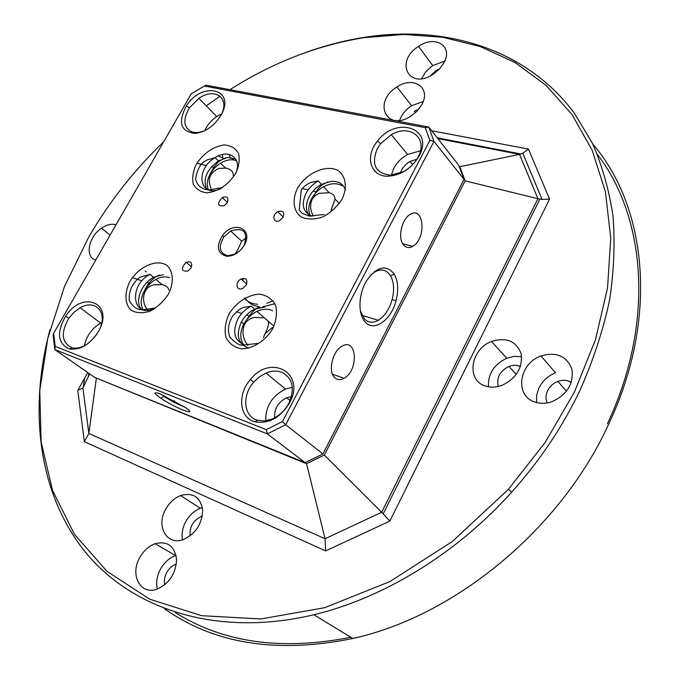 <?xml version="1.0" encoding="UTF-8"?>
<svg xmlns="http://www.w3.org/2000/svg" width="680" height="680" viewBox="0 0 680 680"><rect width="100%" height="100%" fill="white"/><g stroke="black" fill="none" stroke-linecap="round" stroke-linejoin="round"><path stroke-width="1.02" d="M165.606 509.413C169.32 502.741 174.309 498.125 180.574 495.558C192.967 492.184 200.328 496.927 202.657 509.787C202.24 523.804 195.781 533.74 183.277 539.58C166.821 545.913 155.771 526.269 165.606 509.413M421.829 104.584L417.044 111.146L410.507 116.407C385.951 132.107 372.64 101.473 396.95 86.997C413.449 75.548 431.469 87.746 421.829 104.584M95.761 260.024C84.532 257.15 88.468 236.623 101.609 228.166C106.785 224.706 111.571 223.55 115.966 224.689L116.05 224.714M163.752 141.686C134.181 170.119 109.191 201.892 88.766 237.005L64.413 286.688L47.795 338.308L39.771 390.532L41.123 441.813L52.53 490.408L74.443 534.302L106.981 571.336L149.727 599.199L201.637 615.697L260.865 618.944L324.751 607.682L389.895 581.57L452.429 541.433L508.419 489.311L545.19 442.408L574.506 391.918L595.459 339.762L607.546 287.861L610.742 237.992L605.404 191.709L592.187 150.246L572.008 114.529L545.895 85.17L514.947 62.475L480.25 46.546L442.858 37.289L403.725 34.45L363.732 37.714C317.033 45.339 272.425 62.662 229.908 89.683M219.997 96.178L206.269 105.867M443.938 62.815L439.331 69.173L433.015 74.366C408.688 90.44 394.4 61.251 418.523 46.393C434.979 34.629 453.526 46.095 443.938 62.815M535.338 402.152C514.267 396.338 518.653 363.511 540.974 355.963C556.359 351.56 566.678 355.963 571.914 369.172C573.81 383.8 567.188 394.629 552.049 401.659C546.21 403.639 540.634 403.809 535.338 402.152M139.655 557.753C143.548 550.783 148.725 546.082 155.184 543.66C167.569 540.779 174.709 546.057 176.605 559.495C175.737 573.996 169.022 583.95 156.451 589.356C140.173 594.991 129.812 574.668 139.655 557.753M485.69 386.104C465.86 380.647 470.348 349.18 491.546 341.496C506.285 336.931 516.137 340.969 521.101 353.617C522.869 367.701 516.502 378.284 502.01 385.381C496.281 387.464 490.841 387.702 485.69 386.104M176.112 555.45L175.584 555.619C169.209 557.974 164.118 562.581 160.319 569.432C156.876 576.13 155.864 582.683 157.275 589.084M540.974 355.963L555.568 372.827C548.054 375.844 542.504 380.894 538.925 387.982L536.63 395.25L536.63 402.534M444.771 61.098L432.735 65.628L430.942 66.886L425.484 72.165L421.591 78.659M447.89 140.522L447.992 139.901M350.795 637.254C281.622 650.921 223.15 642.702 175.372 612.587M88.264 376.779L88.935 373.388M597.457 154.547C645.813 217.26 655.01 322.728 607.427 423.776M305.209 52.666C325.074 45.501 345.108 40.333 365.33 37.179C445.476 24.948 526.09 48.518 574.328 113.118L592.348 143.14C602.089 165.316 608.957 189.465 612.935 215.585C615.128 242.65 613.998 270.878 609.56 300.271C603.16 330.046 593.394 359.873 580.269 389.75C562.827 426.453 539.946 460.606 511.632 492.21C456.382 553.809 383.409 598.086 313.837 614.745C214.94 638.282 129.115 607.971 83.215 549.423C37.477 490.212 28.977 408.025 49.997 329.622M164.509 608.779C214.446 644.002 277.219 653.896 352.809 638.477C455.235 616.106 561.442 528.479 609.008 423.445C659.141 317.016 646.553 206.448 592.773 144.032M84.736 378.029L83.087 387.702M164.815 584.783C163.914 580.856 164.518 576.818 166.634 572.688C168.98 568.446 172.125 565.615 176.069 564.188L176.375 564.094M233.444 159.239L230.367 157.513L228.837 154.317M547.23 402.909C545.513 399.05 545.632 394.986 547.587 390.711C549.797 386.333 553.222 383.223 557.863 381.387C562.819 379.652 567.298 379.993 571.293 382.398M430.466 75.82L435.642 70.882L439.543 68.944M96.322 378.505L88.859 433.483L325.065 538.747L306.578 463.717L96.263 378.063M549.567 199.138L542.045 199.385L537.923 198.704L519.537 154.377L522.801 153.23L528.479 149.09L549.567 199.138L389.852 521.084L325.644 550.919L84.346 441.66L77.784 390.363L82.917 388.067L89.641 373.881M437.801 138.567L519.537 154.377L459.841 166.702L465.162 180.871L324.326 455.056L381.667 512.278L537.923 198.704L465.162 180.871M459.221 166.575L459.841 166.702M324.326 455.056L306.578 463.717M389.852 521.084L381.667 512.278L325.065 538.747L325.644 550.919M84.346 441.66L88.859 433.483L82.917 388.067M423.207 101.498L411.638 105.697C405.756 109.565 401.744 114.461 399.611 120.369M415.497 112.659L414.366 111.222L418.744 109.225M202.402 507.62L200.337 508.283C194.157 510.782 189.252 515.312 185.623 521.875C182.487 527.952 181.441 533.936 182.504 539.827M190.102 535.917C189.371 527.068 193.035 520.616 201.084 516.545L202.292 516.163M521.628 356.736L514.267 356.328L506.736 358.207C493.96 364.454 487.866 373.983 488.452 386.793M498.287 386.495C496.315 377.791 499.86 371.11 508.921 366.435C513.034 364.871 516.885 364.863 520.455 366.426M274.916 303.756L262.675 306.774M259.106 306.629C252.824 305.787 248.141 302.88 245.055 297.891M242.743 280.415L243.227 278.366M222.445 154.547L222.895 158.865M289.552 402.883C280.253 417.894 268.685 424.192 254.847 421.787C239.224 417.877 237.099 394.417 250.418 379.534C270.776 353.379 306.195 373.175 289.552 402.883M419.075 156.06C411.672 168.394 401.464 175.108 388.442 176.188C370.387 177.046 364.403 156.459 377.536 141.075C396.372 115.575 434.656 128.299 419.075 156.06M220.873 115.37C214.217 125.936 205.708 131.954 195.356 133.416C180.625 131.784 177.633 122.604 186.38 105.876C202.156 80.512 236.538 89.072 220.873 115.37M98.32 331.678C89.871 344.675 80.172 350.429 69.216 348.95C57.639 343.383 56.457 332.46 65.671 316.183C82.781 289.298 115.073 303.526 98.32 331.678M425.263 127.678L204.357 86.028L191.258 93.806L53.635 333.336L55.191 346.392L266.305 429.632L282.481 421.532L429.879 140.386L425.263 127.678L428.74 127.024L458.711 165.214L464.032 179.401L433.993 141.406L285.694 424.745L322.915 453.96L464.032 179.401M244.341 245.038C239.675 252.509 233.767 256.258 226.627 256.275C217.337 253.538 215.934 246.653 222.419 235.62C233.342 220.014 254.031 228.497 244.341 245.038M246.27 284.962C247.902 279.692 246.194 277.703 241.145 278.987C234.685 281.971 236.376 291.728 242.811 288.328L246.27 284.962M227.315 202.657C228.879 197.617 227.197 195.899 222.267 197.506C216.869 203.719 217.541 206.465 224.264 205.743L227.315 202.657M283.161 217.175C284.699 211.998 282.905 210.179 277.78 211.692C271.354 214.914 273.496 224.06 279.871 220.439L283.161 217.175M191.02 267.92C192.669 262.786 191.071 260.916 186.226 262.301C180.65 268.498 181.178 271.43 187.816 271.107L191.02 267.92M160.778 398.208C153.306 392.938 153.136 391.501 160.276 393.916L185.81 407.728C199.359 417.418 175.244 408.144 160.778 398.208L163.744 396.355L173.646 402.22L185.648 407.6M365.695 322.55C357.791 315.172 358.105 294.686 366.52 280.806C376.924 266.381 386.18 264.154 394.289 274.125C398.115 281.163 398.701 290.012 396.041 300.671C391.357 319.625 374.697 331.984 365.695 322.55M403.835 245.276C397.358 239.011 401.498 218.9 410.236 214.379C424.167 205.555 426.547 239.079 412.7 246.33C409.292 248.2 406.342 247.851 403.835 245.276M335.01 377.918C327.649 372.351 332.256 351.245 341.947 346.264C357.008 336.889 359.04 370.464 344.08 378.258C340.62 380.162 337.603 380.052 335.01 377.918M263.415 337.654L264.971 333.778C267.801 328.703 268.914 324.538 268.294 321.274L264.325 317.798L253.886 317.45C249.79 318.512 246.644 320.866 244.451 324.513C241.68 332.129 242.853 339.107 247.979 345.44M243.482 344.632C239.7 338.895 239.827 332.019 243.848 324.003L243.925 323.884C247.172 318.282 251.524 314.109 256.972 311.355C262.743 308.728 267.945 308.533 272.57 310.751M345.406 189.932C343.179 183.838 338.453 180.965 331.236 181.305L321.495 184.322C316.276 187.272 312.214 191.344 309.306 196.537C305.363 204.408 305.473 210.928 309.638 216.104M310.692 216.189C308.142 211.701 308.201 206.371 310.879 200.209L311.61 198.688C314.449 193.562 318.435 189.576 323.561 186.728C330.556 183.099 336.702 182.758 341.998 185.708M313.403 216.18C310.207 210.511 309.791 204.867 312.154 199.257L315.061 195.713L318.979 193.367L329.137 192.703C333.038 193.8 334.993 195.891 335.002 198.968L331.075 210.418M264.86 306.952L254.745 309.128C249.067 311.925 244.604 316.225 241.357 322.039C235.535 335.495 238.076 344.182 248.99 348.1M143.242 309.85C140.573 305.473 140.522 300.084 143.081 293.683C145.834 287.495 150.084 282.744 155.847 279.429C160.888 276.786 165.452 276.207 169.541 277.686M168.784 290.079C168.368 287.368 166.167 285.558 162.171 284.631L154.165 284.81C142.536 286.832 140.607 302.141 147.806 310.182M235.178 254.099L238.059 249.118L235.374 253.997M238.059 249.118L241.68 241.204L246.211 237.711M242.76 247.52L244.069 245.438C248.208 231.888 243.737 227.069 230.665 230.962L223.983 236.801C218.042 246.908 219.334 253.224 227.851 255.723L235.475 253.946L239.105 251.489M235.832 159.026L227.655 157.496L218.407 160.888C206.601 169.813 202.674 179.206 206.626 189.066M208.505 189.89C206.669 186.022 206.847 181.492 209.041 176.29C211.514 170.893 215.347 166.523 220.55 163.183C226.61 159.63 231.99 158.856 236.7 160.862M211.99 190.51C206.864 180.191 209.125 172.856 218.764 168.521L225.539 168.096C230.971 169.065 233.554 171.615 233.3 175.746M163.344 274.669L153.553 277.287C141.491 283.56 134.41 301.385 141.279 309.153M360.247 310.599L364.752 319.294C368.602 322.796 373.107 323.127 378.25 320.297C384.668 316.234 389.291 309.349 392.113 299.633C394.502 290.028 393.966 282.055 390.507 275.723C386.589 269.756 381.344 268.498 374.756 271.949L370.608 275.145M55.191 346.392L54.816 349.588L94.758 377.451L305.125 462.646L267.376 433.899L54.816 349.588L53.074 334.806L53.635 333.336M204.357 86.028L206.202 85.229L428.74 127.024L433.993 141.406L429.879 140.386M305.125 462.646L322.915 453.96M282.481 421.532L285.694 424.745L267.376 433.899L266.305 429.632M222.105 112.973C229.168 96.883 213.749 87.601 198.917 98.32L189.406 107.865C182.325 120.403 183.583 128.571 193.162 132.362L197.514 132.634L203.847 131.112M221.68 113.849L216.682 116.56C211.242 120.292 207.256 125.009 204.714 130.704M100.708 326.638C106.709 310.488 94.121 299.404 80.121 307.76L73.992 312.239L68.808 318.265C60.528 332.92 61.599 342.745 72.037 347.735C75.846 348.644 80.01 347.964 84.532 345.695L88.077 343.527M101.787 322.515L100.648 323.102C91.885 328.398 86.462 335.954 84.397 345.763M93.993 337.875L96.977 333.88M281.401 372.113C276.632 370.506 271.499 370.812 265.999 373.048L259.403 376.839L253.64 382.262C241.638 395.666 243.619 416.772 257.669 420.257L264.214 420.92L271.209 419.348C278.74 416.313 284.623 410.958 288.839 403.282C295.231 388.195 292.749 377.808 281.401 372.113M292.375 387.311L285.506 389.07C272.008 395.973 265.421 406.538 265.744 420.758M274.652 417.784C274.108 408.833 278.137 402.152 286.731 397.74L291.457 396.661M377.273 148.742C370.991 164.416 375.411 173.238 390.515 175.202L403.163 171.768C409.675 168.266 414.63 163.387 418.03 157.139C428.663 138.371 409.98 123.403 391.298 134.691L380.664 143.624L377.273 148.742M420.435 150.798L407.626 154.462C401.608 157.837 397.018 162.435 393.856 168.24L391.323 175.177M400.265 173.111L402.416 168.444L406.445 163.888L410.065 161.406L416.789 159.281M218.221 155.975L223.635 158.423M273.113 300.815L266.704 303.263M257.524 304.274C252.076 303.875 247.69 301.869 244.367 298.282M77.784 390.363L87.805 372.598M431.638 130.73L528.479 149.09M168.402 294.134C174.165 282.506 173.408 271.082 166.634 265.2C156.392 258.731 138.856 266.602 129.956 281.435C124.236 292.731 124.653 304.087 131.18 310.267C136.493 313.208 142.808 313.497 150.144 311.134C157.42 307.207 163.506 301.537 168.402 294.134M235.662 173.502C228.047 184.9 218.56 191.352 207.213 192.856C200.753 192.168 196.12 189.244 193.307 184.093C191.972 177.981 192.993 171.309 196.384 164.076C203.787 153.025 213.069 146.642 224.213 144.942C230.69 145.435 235.425 148.197 238.442 153.23C239.98 159.324 239.054 166.081 235.662 173.502M297.44 188.334C291.899 199.877 293.326 211.174 301.231 217.013C307.504 219.674 314.695 219.649 322.822 216.929C330.743 212.653 337.178 206.694 342.108 199.061C347.675 187.179 345.839 175.831 337.662 170.315C325.499 164.39 306.28 173.119 297.44 188.334M228.956 314.135C236.088 302.447 248.055 294.584 259.522 294.151C266.721 295.281 272.051 298.92 275.502 305.082C277.329 312.358 276.437 320.203 272.799 328.618C265.531 340.705 253.096 348.704 241.494 348.832C234.302 347.454 229.1 343.613 225.896 337.322C224.298 330.038 225.318 322.311 228.956 314.135M264.971 333.778L272.416 327.539M311.797 216.223C302.855 212.151 300.951 204.468 306.094 193.188C308.992 187.994 313.072 183.906 318.317 180.94L311.721 182.24C312.409 181.738 305.014 184.424 301.274 189.822L299.2 210.205L302.218 213.384L308.958 216.019L324.317 214.514M254.745 309.128L251.269 306.085C245.574 308.924 241.094 313.242 237.838 319.048C232.126 331.908 234.311 340.536 244.375 344.904M243.848 324.003L241.357 322.039M235.382 173.995C242.93 158.848 229.236 148.214 215.118 157.632C194.055 169.635 199.818 199.691 221.552 188.232M149.982 274.329L141.185 276.853C139.383 276.887 127.653 286.127 129.387 300.73C136.476 313.174 144.679 308.924 146.243 309.383L155.295 307.896C132.557 320.339 127.636 285.575 149.982 274.329L153.569 277.287M155.184 543.66L175.584 555.619M418.523 46.393L432.735 65.628M101.609 228.166L110.041 235.161M352.809 638.477L313.837 614.745M557.863 381.387L566.491 391.28M435.642 70.882L436.398 71.91M363.732 37.714L365.33 37.179M508.419 489.311L511.632 492.21M522.801 153.23L542.045 199.385M539.894 199.112L383.197 513.825M437.214 137.819L520.965 153.986M396.95 86.997L411.638 105.697M145.146 270.98L146.268 271.906M180.574 495.558L200.337 508.283M201.084 516.545L202.096 517.183M491.546 341.496L506.736 358.207M508.921 366.435L516.281 374.484M173.646 402.22L174.48 400.699M344.08 378.258L332.512 374.263M412.7 246.33L402.721 243.763M273.164 325.524L268.294 321.274M264.325 317.798L256.964 311.355M321.487 184.322L318.317 180.94M338.997 203.244L335.002 198.968M329.128 192.703L323.544 186.728M257.065 343.502L244.8 344.896C240.881 346.375 235.867 343.689 229.755 336.855C227.324 330.106 228.335 323.094 232.798 315.809C243.185 304.903 242.683 308.372 251.269 306.085M243.925 323.884C251.302 312.248 256.708 306.723 260.151 307.317M310.879 200.209L318.282 188.555L321.776 185.088L327.87 181.849M162.171 284.631L155.847 279.421M241.68 241.213L230.665 230.962M218.425 160.88L215.118 157.632L207.221 159.868C205.7 161.254 198.483 162.112 195.602 178.942C197.489 188.572 206.788 190.621 211.25 189.618L222.887 187.365M225.539 168.088L220.558 163.174M246.721 283.968L241.145 278.987M227.434 202.436L222.267 197.506M283.203 217.09L277.78 211.692M191.505 266.857L186.226 262.301M143.081 293.683C147.186 283.781 152.728 277.542 159.724 274.983M209.041 176.29C211.896 170.213 214.464 166.073 216.742 163.871C217.141 162.486 220.031 160.497 225.437 157.905M227.851 255.723L226.627 256.275M223.983 236.801L222.419 235.62M250.002 316.175L246.542 315.044M241.714 313.463L236.445 311.738M316.616 191.956L313.115 191.123M308.15 189.932L302.302 188.53M213.945 167.365L211.488 166.779M206.516 165.589L196.851 163.268M149.107 283.152L146.897 282.429M142.018 280.832L132.362 277.678M361.904 315.299L378.25 320.297M374.119 271.771L374.756 271.949M392.113 299.633L396.041 300.671M390.507 275.723L394.289 274.125M198.917 98.32L216.682 116.56M80.121 307.76L100.648 323.102M265.999 373.048L285.506 389.07M286.731 397.74L290.139 400.512M391.298 134.691L407.626 154.462M410.065 161.406L412.683 164.56M257.669 420.257L254.847 421.787M253.64 382.262L250.418 379.534M390.515 175.202L388.442 176.188M380.664 143.624L377.536 141.075M197.514 132.634L195.356 133.416M189.406 107.865L186.38 105.876M72.037 347.735L69.216 348.95M68.808 318.265L65.671 316.183"/></g></svg>
